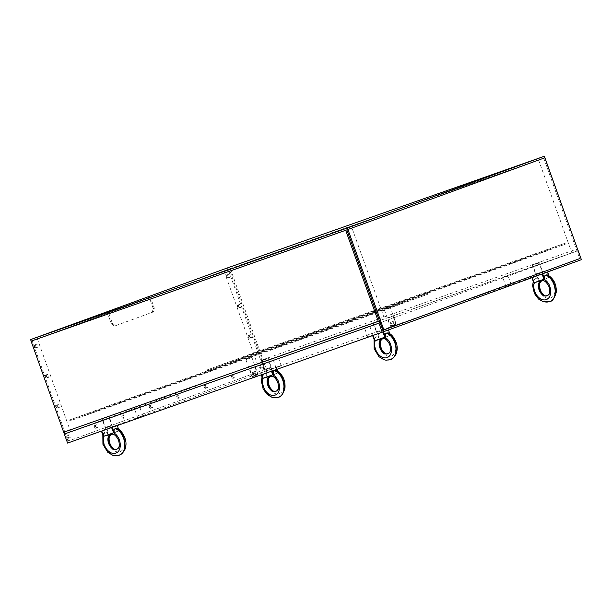 <?xml version="1.0" encoding="UTF-8"?>
<svg xmlns="http://www.w3.org/2000/svg" width="612" height="612" viewBox="0 0 612 612"><rect width="100%" height="100%" fill="white"/><g stroke="black" fill="none" stroke-linecap="round" stroke-linejoin="round"><path stroke-width="0.46" stroke-dasharray="3.06 2.29" d="M270.726 369.373L265.348 371.285L270.726 369.373M267.49 360.33L262.104 362.243L267.49 360.33M382.745 331.788L377.367 333.701L382.745 331.788M379.509 322.738L374.123 324.658L379.509 322.738M108.056 435.078L103.986 436.149L101.737 430.84L111.591 427.566M108.286 418.302L102.908 420.214L108.286 418.302M541.949 273.816L536.571 275.729L541.949 273.816M538.705 264.767L533.327 266.679L538.705 264.767M142.236 416.405L137.754 418.004L142.236 416.405M139 407.355L134.51 408.954L139 407.355M280.495 366.06L276.004 367.651L280.495 366.06M277.251 357.01L272.768 358.609L277.251 357.01M372.234 335.368L367.751 336.967L372.234 335.368M368.99 326.318L364.507 327.917L368.99 326.318M510.484 285.024L506.002 286.615L510.484 285.024M507.249 275.974L502.766 277.573L507.249 275.974M257.231 375.89L252.748 377.482L257.231 375.89M253.995 366.84L249.512 368.432L253.995 366.84M395.49 325.538L391.007 327.137L395.49 325.538M392.254 316.496L387.763 318.087L392.254 316.496M32.222 340.716L37.355 338.849L70.617 431.735L65.591 433.571L263.543 361.478L578.088 250.652L380.098 322.753L385.231 320.887L351.969 227.993L346.843 229.867L543.747 158.156L538.614 160.03L571.876 252.917L576.902 251.088L577.476 248.946M581.4 259.679L266.786 370.528L263.543 361.478M266.786 370.528L67.572 443.073M571.876 252.917L257.262 363.765L224 270.879L230.288 268.591L262.9 359.672L262.288 361.937L576.902 251.088M262.9 359.672L577.514 248.816M230.288 268.591L544.833 157.766L228.047 269.395L31.143 341.098M224 270.879L538.614 160.03M262.288 361.937L257.262 363.765M351.969 227.993L37.355 338.849M70.617 431.735L385.231 320.887M227.511 267.888L228.047 269.395M383.846 329.914L578.661 258.968L579.166 257.078L580.253 256.696M579.166 257.078L543.747 158.156M578.661 258.968L579.748 258.585M207.2 369.877L253.284 353.093L565.733 243.002L519.649 259.786L207.2 369.877L207.522 370.78L519.971 260.697L519.649 259.786M519.971 260.697L566.054 243.913L253.613 353.996L253.284 353.093M253.613 353.996L207.522 370.78M566.054 243.913L565.733 243.002M69.072 420.176L115.155 403.392L427.604 293.309L381.521 310.093L69.072 420.176L69.393 421.079L381.842 310.995L381.521 310.093M381.842 310.995L427.926 294.211L115.484 404.295L115.155 403.392M115.484 404.295L69.393 421.079M427.926 294.211L427.604 293.309M252.909 376.533L257.629 374.85L252.909 376.533M252.351 376.212L257.927 374.223L252.351 376.212M246.361 359.481L251.937 357.492L246.361 359.481M254.255 376.051L256.818 375.141L254.255 376.051L252.963 372.433L254.699 371.805L256 375.424M246.804 358.303L250.706 356.911L246.804 358.303M253.337 376.388L252.045 372.769L254.699 371.805L255.525 371.522L256.818 375.141M254.699 371.805L255.525 371.522L254.6 371.859L255.9 375.477M254.6 371.859L252.045 372.769L253.422 371.14L255.525 371.522L252.863 372.486L254.156 376.105M232.79 376.77A1.599 1.117 -109.4 0 1 233.302 374.881A1.599 1.117 -109.4 0 1 234.886 376.02A1.599 1.117 -109.4 0 1 234.373 377.902A1.599 1.117 -109.4 0 1 232.79 376.77M231.703 377.153A1.599 1.117 70.6 0 0 233.287 378.285A1.599 1.117 70.6 0 0 233.799 376.388A1.599 1.117 70.6 0 0 232.223 375.263A1.599 1.117 70.6 0 0 231.703 377.153M205.349 386.761A1.599 1.117 -109.4 0 1 205.862 384.872A1.599 1.117 -109.4 0 1 207.445 386.011A1.599 1.117 -109.4 0 1 206.933 387.893A1.599 1.117 -109.4 0 1 205.349 386.761M204.263 387.144A1.599 1.117 70.6 0 0 205.846 388.276A1.599 1.117 70.6 0 0 206.359 386.386A1.599 1.117 70.6 0 0 204.783 385.254A1.599 1.117 70.6 0 0 204.263 387.144M177.908 396.76A1.599 1.117 -109.4 0 1 178.421 394.862A1.599 1.117 -109.4 0 1 180.005 396.002A1.599 1.117 -109.4 0 1 179.484 397.884A1.599 1.117 -109.4 0 1 177.908 396.76M176.822 397.142A1.599 1.117 70.6 0 0 178.406 398.267A1.599 1.117 70.6 0 0 178.918 396.377A1.599 1.117 70.6 0 0 177.335 395.245A1.599 1.117 70.6 0 0 176.822 397.142M150.468 406.751A1.599 1.117 -109.4 0 1 150.98 404.861A1.599 1.117 -109.4 0 1 152.564 406.001A1.599 1.117 -109.4 0 1 152.044 407.883A1.599 1.117 -109.4 0 1 150.468 406.751M149.382 407.133A1.599 1.117 70.6 0 0 150.957 408.265A1.599 1.117 70.6 0 0 151.478 406.368A1.599 1.117 70.6 0 0 149.894 405.243A1.599 1.117 70.6 0 0 149.382 407.133M123.027 416.741A1.599 1.117 -109.4 0 1 123.54 414.852A1.599 1.117 -109.4 0 1 125.123 415.992A1.599 1.117 -109.4 0 1 124.603 417.874A1.599 1.117 -109.4 0 1 123.027 416.741M121.941 417.124A1.599 1.117 70.6 0 0 123.517 418.256A1.599 1.117 70.6 0 0 124.037 416.359A1.599 1.117 70.6 0 0 122.454 415.234A1.599 1.117 70.6 0 0 121.941 417.124M95.587 426.74A1.599 1.117 -109.4 0 1 96.099 424.843A1.599 1.117 -109.4 0 1 97.683 425.983A1.599 1.117 -109.4 0 1 97.163 427.864A1.599 1.117 -109.4 0 1 95.587 426.74M94.5 427.115A1.599 1.117 70.6 0 0 96.076 428.247A1.599 1.117 70.6 0 0 96.597 426.357A1.599 1.117 70.6 0 0 95.013 425.225A1.599 1.117 70.6 0 0 94.5 427.115M35.748 346.254A1.599 1.117 -109.4 0 1 36.261 344.357A1.599 1.117 -109.4 0 1 37.845 345.497A1.599 1.117 -109.4 0 1 37.324 347.379A1.599 1.117 -109.4 0 1 35.748 346.254M34.662 346.637A1.599 1.117 70.6 0 0 36.238 347.761A1.599 1.117 70.6 0 0 36.758 345.872A1.599 1.117 70.6 0 0 35.175 344.74A1.599 1.117 70.6 0 0 34.662 346.637M227.84 276.303A1.599 1.117 -109.4 0 1 228.352 274.406A1.599 1.117 -109.4 0 1 229.936 275.545A1.599 1.117 -109.4 0 1 229.416 277.427A1.599 1.117 -109.4 0 1 227.84 276.303M226.754 276.685A1.599 1.117 70.6 0 0 228.33 277.81A1.599 1.117 70.6 0 0 228.85 275.92A1.599 1.117 70.6 0 0 227.266 274.788A1.599 1.117 70.6 0 0 226.754 276.685M46.543 376.411A1.599 1.117 -109.4 0 1 47.063 374.521A1.599 1.117 -109.4 0 1 48.646 375.661A1.599 1.117 -109.4 0 1 48.126 377.543A1.599 1.117 -109.4 0 1 46.543 376.411M45.456 376.793A1.599 1.117 70.6 0 0 47.04 377.925A1.599 1.117 70.6 0 0 47.552 376.028A1.599 1.117 70.6 0 0 45.977 374.904A1.599 1.117 70.6 0 0 45.456 376.793M238.634 306.459A1.599 1.117 -109.4 0 1 239.147 304.569A1.599 1.117 -109.4 0 1 240.73 305.709A1.599 1.117 -109.4 0 1 240.218 307.591A1.599 1.117 -109.4 0 1 238.634 306.459M237.548 306.841A1.599 1.117 70.6 0 0 239.131 307.974A1.599 1.117 70.6 0 0 239.644 306.077A1.599 1.117 70.6 0 0 238.068 304.952A1.599 1.117 70.6 0 0 237.548 306.841M57.344 406.567A1.599 1.117 -109.4 0 1 57.857 404.677A1.599 1.117 -109.4 0 1 59.441 405.817A1.599 1.117 -109.4 0 1 58.92 407.699A1.599 1.117 -109.4 0 1 57.344 406.567M56.258 406.949A1.599 1.117 70.6 0 0 57.842 408.082A1.599 1.117 70.6 0 0 58.354 406.192A1.599 1.117 70.6 0 0 56.771 405.06A1.599 1.117 70.6 0 0 56.258 406.949M249.436 336.615A1.599 1.117 -109.4 0 1 249.948 334.726A1.599 1.117 -109.4 0 1 251.532 335.866A1.599 1.117 -109.4 0 1 251.012 337.748A1.599 1.117 -109.4 0 1 249.436 336.615M248.35 336.998A1.599 1.117 70.6 0 0 249.925 338.13A1.599 1.117 70.6 0 0 250.446 336.24A1.599 1.117 70.6 0 0 248.862 335.108A1.599 1.117 70.6 0 0 248.35 336.998M68.139 436.731A1.599 1.117 -109.4 0 1 68.659 434.834A1.599 1.117 -109.4 0 1 70.242 435.981A1.599 1.117 -109.4 0 1 69.722 437.855A1.599 1.117 -109.4 0 1 68.139 436.731M67.06 437.113A1.599 1.117 70.6 0 0 68.636 438.238A1.599 1.117 70.6 0 0 69.148 436.348A1.599 1.117 70.6 0 0 67.572 435.216A1.599 1.117 70.6 0 0 67.06 437.113M260.23 366.779A1.599 1.117 -109.4 0 1 260.75 364.882A1.599 1.117 -109.4 0 1 262.334 366.03A1.599 1.117 -109.4 0 1 261.814 367.904A1.599 1.117 -109.4 0 1 260.23 366.779M259.144 367.162A1.599 1.117 70.6 0 0 260.727 368.286A1.599 1.117 70.6 0 0 261.24 366.397A1.599 1.117 70.6 0 0 259.664 365.265A1.599 1.117 70.6 0 0 259.144 367.162M65.27 433.342L32.39 341.511L32.643 340.563L228.712 269.165L229.508 269.724L264.659 367.896L263.573 368.279L228.421 270.106L227.633 269.548L31.556 340.945L31.319 341.833M229.508 269.724L228.421 270.106M228.712 269.165L227.633 269.548M32.643 340.563L31.556 340.945M32.39 341.511L31.342 341.878M264.659 367.896L264.147 369.786L69.125 440.801L67.542 439.676L66.486 440.043M67.542 439.676L65.377 433.648M66.501 440.097L68.039 441.183L263.068 370.168L263.573 368.279M69.125 440.801L68.039 441.183M264.147 369.786L263.068 370.168M108.064 311.378L107.559 313.26L111.338 323.809L112.424 323.427L108.645 312.877L109.15 310.988M107.559 313.26L108.645 312.877M148.953 296.491L150.544 297.616L154.323 308.173L153.306 311.952L115.599 325.683L112.424 323.427M111.338 323.809L114.513 326.066L152.22 312.334L153.237 308.555L149.458 297.998L150.544 297.616M149.458 297.998L147.867 296.874M153.237 308.555L154.323 308.173M152.22 312.334L153.306 311.952M114.513 326.066L115.599 325.683M391.167 326.188L395.887 324.505L391.167 326.188M390.609 325.859L396.186 323.878L390.609 325.859M384.619 309.137L390.196 307.147L384.619 309.137M392.514 325.699L395.077 324.796L392.514 325.699L391.213 322.08L392.958 321.461L394.25 325.079M385.063 307.958L388.964 306.566L385.063 307.958M391.596 326.043L390.295 322.425L391.213 322.08L393.776 321.178L395.077 324.796M392.958 321.461L393.776 321.178L392.858 321.514L394.151 325.133M392.858 321.514L390.295 322.425L391.68 320.795L393.776 321.178L391.114 322.134L392.414 325.752M378.943 320.902L373.358 322.891L378.943 320.902M379.341 321.178L373.121 323.388L379.341 321.178M377.244 331.689L383.464 329.478L377.244 331.689M382.882 331.742L377.176 333.769L382.882 331.742M379.279 339.515L375.21 340.586L372.953 335.284L382.806 331.995M378.247 333.341L380.044 338.826L383.579 338.13L389.668 335.437L388.031 329.883L372.624 335.59M389.668 335.437L380.044 338.826M388.49 329.929L387.763 329.99M389.798 333.785L390.563 336.057L388.337 332.966M374.054 339.369L374.705 337.725L376.227 336.661C377.581 336.332 378.744 337.403 379.715 339.874L377.581 333.578M374.705 337.725L374.904 341.626M388.436 329.753L383.472 331.758M372.555 335.407L373.221 335.177M382.737 331.819L383.403 331.589M388.054 353.69L388.092 353.682C395.153 351.525 389.094 335.942 382.286 338.75L382.577 338.666M388.092 353.675C395.138 351.525 389.836 335.667 383.02 338.482L383.02 338.482A3.205 2.226 70.6 0 0 383.579 338.13A3.205 2.226 -109.4 0 1 383.02 338.482L382.622 338.658M375.554 336.906C370.061 346.323 381.169 363.62 390.211 359.726C381.154 363.62 370.551 346.14 376.227 336.661M538.147 262.923L532.562 264.912L538.147 262.923M538.545 263.206L532.325 265.417L538.545 263.206M536.449 273.717L542.668 271.498L536.449 273.717M542.087 273.763L536.38 275.798L542.087 273.763M538.476 281.535L534.414 282.614L532.157 277.305L542.01 274.023M547.258 295.718L547.296 295.703C554.334 293.553 549.041 277.695 542.224 280.503A3.205 2.226 -109.4 0 0 542.79 280.151L548.872 277.458L547.235 271.904L537.451 275.369L539.249 280.847L542.783 280.151A3.205 2.226 70.6 0 1 542.224 280.503L541.781 280.694M548.872 277.458L539.249 280.847M547.694 271.95L546.967 272.019M549.002 275.813L549.767 278.077L547.541 274.995M531.866 277.718L536.785 275.607L538.92 281.903C537.948 279.432 536.785 278.353 535.423 278.682L533.909 279.753L534.108 283.654M547.633 271.782L542.668 273.778M537.451 275.369L536.785 275.607M531.759 277.435L532.425 277.198M541.941 273.847L542.607 273.61M541.827 280.678L541.49 280.77C548.291 277.963 554.35 293.546 547.296 295.703L547.296 295.703M534.758 278.927C529.296 288.29 540.251 305.51 549.301 301.793C540.235 305.51 529.785 288.107 535.423 278.682M107.727 416.466L102.135 418.447L107.727 416.466M108.125 416.741L101.898 418.952L108.125 416.741M106.021 427.252L112.248 425.042L106.021 427.252M111.659 427.306L105.96 429.333L111.659 427.306M107.031 428.905L108.829 434.382L112.363 433.686L118.445 430.993L116.816 425.447L101.408 431.154M118.445 430.993L108.829 434.382M117.29 425.554L116.548 425.554M118.575 429.349L119.348 431.613L117.121 428.53M102.831 434.933L103.489 433.288L105.004 432.217C106.358 431.896 107.521 432.967 108.5 435.438L106.366 429.142M103.489 433.288L103.688 437.19M117.213 425.317L112.256 427.329M101.34 430.97L102.005 430.733M111.522 427.383L112.187 427.145M116.831 449.254L116.877 449.239C123.915 447.089 118.621 431.231 111.805 434.038L111.361 434.229M111.407 434.214L111.07 434.306C117.871 431.498 123.93 447.081 116.877 449.239L116.877 449.239M104.331 432.462C98.838 441.879 109.946 459.176 118.996 455.29C109.93 459.184 99.328 441.703 105.004 432.217M266.924 358.487L261.339 360.476L266.924 358.487M267.329 358.762L261.102 360.981L267.329 358.762M265.226 369.273L271.445 367.062L265.226 369.273M270.864 369.327L265.157 371.354L270.864 369.327M267.26 377.099L263.191 378.17L260.934 372.869L270.718 369.403L271.437 371.247M266.235 370.933L268.033 376.411L271.567 375.714L277.649 373.022L276.02 367.468L260.536 372.991L261.232 374.835M277.649 373.022L268.033 376.411M277.068 369.258L276.417 367.345L275.752 367.575M277.779 371.377L278.544 373.641L276.326 370.551M262.035 376.954L262.693 375.309L264.208 374.246C265.562 373.917 266.725 374.988 267.696 377.466L265.57 371.163M262.686 375.309L262.892 379.218M276.417 367.345L271.391 369.174L272.088 371.017M260.536 372.991L261.202 372.762M270.718 369.403L271.391 369.174M276.035 391.282L276.073 391.267C283.119 389.11 277.825 373.251 271.001 376.066L270.558 376.25M270.603 376.242L270.267 376.334C277.075 373.527 283.134 389.11 276.073 391.267L276.073 391.267M263.535 374.49C258.073 383.846 269.028 401.067 278.077 397.349C269.02 401.074 258.57 383.67 264.208 374.246M382.423 330.457L376.717 332.484L382.423 330.457M389.63 335.452L390.563 336.057C397.31 340.723 397.762 353.958 391.252 356.023C384.879 358.494 377.237 347.8 379.715 339.874L380.09 338.811M541.62 272.478L535.921 274.505L541.62 272.478M542.224 280.503L541.49 280.77L542.224 280.503M548.834 277.481L549.767 278.077C556.515 282.752 556.966 295.978 550.456 298.044C544.083 300.523 536.441 289.82 538.92 281.903L539.294 280.839M111.2 426.013L105.494 428.04L111.2 426.013M112.363 433.686A3.205 2.226 -109.4 0 1 111.805 434.038L111.797 434.046A3.205 2.226 70.6 0 0 112.363 433.686M118.407 431.016L119.348 431.613C126.087 436.287 126.546 449.514 120.036 451.579C113.664 454.058 106.014 443.356 108.5 435.438L108.867 434.375M270.405 368.042L264.698 370.069L270.405 368.042M271.567 375.714A3.205 2.226 -109.4 0 1 271.001 376.066L271.001 376.066A3.205 2.226 70.6 0 0 271.567 375.714M277.611 373.037L278.544 373.641C285.291 378.308 285.75 391.542 279.24 393.608C272.86 396.079 265.218 385.384 267.696 377.466L268.071 376.403M271.606 369.051L268.37 360.001M265.348 371.285L262.104 362.243M383.625 331.459L380.381 322.417M377.367 333.701L374.123 324.658M112.401 427.023L109.165 417.973M106.144 429.264L102.908 420.214M542.829 273.488L539.585 264.438M536.571 275.729L533.327 266.679M142.971 416.129L139.727 407.087M137.754 418.004L134.51 408.954M281.222 365.785L277.986 356.735M276.004 367.651L272.768 358.609M372.96 335.101L369.725 326.051M367.751 336.967L364.507 327.917M511.219 284.748L507.975 275.706M506.002 286.615L502.766 277.573M257.966 375.615L254.73 366.565M252.748 377.482L249.512 368.432M396.224 325.27L392.981 316.22M391.007 327.137L387.763 318.087M257.629 374.85L257.927 374.223L251.937 357.492L250.706 356.911L249.038 358.884L246.491 358.425L245.909 359.657L251.899 376.38L252.527 376.678M233.302 374.881L232.223 375.263M234.373 377.902L233.287 378.285M205.862 384.872L204.783 385.254M206.933 387.893L205.846 388.276M178.421 394.862L177.335 395.245M179.484 397.884L178.406 398.267M150.98 404.861L149.894 405.243M152.044 407.883L150.957 408.265M123.54 414.852L122.454 415.234M124.603 417.874L123.517 418.256M96.099 424.843L95.013 425.225M97.163 427.864L96.076 428.247M36.261 344.357L35.175 344.74M37.324 347.379L36.238 347.761M228.352 274.406L227.266 274.788M229.416 277.427L228.33 277.81M47.063 374.521L45.977 374.904M48.126 377.543L47.04 377.925M239.147 304.569L238.068 304.952M240.218 307.591L239.131 307.974M57.857 404.677L56.771 405.06M58.92 407.699L57.842 408.082M249.948 334.726L248.862 335.108M251.012 337.748L249.925 338.13M68.659 434.834L67.572 435.216M69.722 437.855L68.636 438.238M260.75 364.882L259.664 365.265M261.814 367.904L260.727 368.286M395.887 324.505L396.186 323.878L390.196 307.147L388.964 306.566L387.289 308.54L384.741 308.081L384.16 309.305L390.15 326.035L390.777 326.334M373.358 322.891L373.121 323.388L377.176 333.769M379.853 320.558L380.358 320.803L383.816 331.398M389.982 335.315L388.031 329.883M386.769 336.745L389.959 335.322M532.562 264.912L532.325 265.417L536.38 275.798M539.057 262.586L539.562 262.823L543.012 273.419M549.178 277.335L547.235 271.904M545.973 278.774L549.163 277.343M533.259 281.398L533.909 279.753M102.135 418.447L102.479 420.566M108.638 416.122L109.732 418.011M112.593 426.954L109.739 418.027M105.96 429.333L102.487 420.582M118.759 430.871L116.816 425.447M115.546 432.309L118.743 430.879M261.339 360.476L261.102 360.981L265.157 371.354M267.842 358.15L268.339 358.387L271.797 368.982M261.599 374.712L260.934 372.869M274.75 374.337L277.947 372.907L276.02 367.468"/><path stroke-width="0.92" d="M578.164 250.629L581.4 259.679L382.186 332.224L378.95 323.174L64.329 434.023L65.591 433.571L63.686 432.217L31.074 341.136L32.222 340.716M65.591 433.571L378.95 323.174M382.186 332.224L67.572 443.073L64.329 434.023M577.476 248.946L544.902 157.743M30.6 339.591L227.511 267.888L544.298 156.267L347.387 227.978L30.6 339.591L31.143 341.098L347.922 229.485L345.688 230.288L378.3 321.369L380.044 322.608M378.3 321.369L63.686 432.217M345.688 230.288L31.074 341.136M347.387 227.978L347.922 229.485L544.833 157.774L580.253 256.696L579.748 258.585L384.933 329.531L383.341 328.407L347.922 229.485L544.833 157.774L544.298 156.267M346.843 229.867L382.263 328.789L383.846 329.914L384.933 329.531M382.263 328.789L383.341 328.407M31.319 341.833L66.501 440.097M108.072 311.37L148.953 296.491L108.064 311.378M373.014 335.452L374.896 340.708L384.826 337.197L379.279 339.515M382.806 331.995L384.826 337.197M381.636 338.841L381.628 338.841A3.205 2.226 70.6 0 0 382.27 338.75L382.27 338.75A3.205 2.226 70.6 0 0 382.286 338.75A3.205 2.226 -109.4 0 1 382.27 338.75A3.205 2.226 -109.4 0 1 381.636 338.841M388.49 329.929L389.798 333.785M372.624 335.59L374.904 341.626C372.639 349.467 380.702 360.017 387.067 357.546C393.585 355.48 392.713 342.399 385.751 337.809C384.94 335.277 385.155 333.701 386.401 333.081L388.337 332.966M383.472 331.758L385.751 337.809L384.787 337.212M382.577 338.666C376.02 341.412 381.498 356.436 388.054 353.69C381.253 356.505 375.194 340.915 382.248 338.765L382.27 338.75C384.076 338.604 386.164 337.939 389.676 344.441C391.665 351.556 389.569 352.734 388.092 353.682L388.054 353.69M390.211 359.726L390.288 359.695C399.728 356.964 396.798 336.875 386.401 333.081M387.075 332.836C397.28 336.692 399.713 356.957 390.295 359.695L390.288 359.695C394.342 357.599 396.545 354.662 396.92 350.89C398.527 344.61 393.57 334.695 388.268 332.936M532.256 277.573L534.1 282.736L544.03 279.225L538.476 281.535M542.01 274.023L544.03 279.225M540.832 280.862L540.832 280.862A3.205 2.226 70.6 0 0 541.475 280.778L541.475 280.778A3.205 2.226 70.6 0 0 541.49 280.77A3.205 2.226 -109.4 0 1 541.475 280.778A3.205 2.226 -109.4 0 1 540.832 280.862M547.694 271.95L549.002 275.813M531.866 277.718L534.108 283.654C531.843 291.496 539.899 302.045 546.271 299.574C552.789 297.501 551.917 284.419 544.955 279.829C544.137 277.305 544.359 275.729 545.606 275.102L547.541 274.995M542.668 273.778L544.955 279.829L543.991 279.24M541.781 280.694C535.225 283.44 540.702 298.457 547.258 295.718C540.457 298.526 534.391 282.943 541.452 280.786L541.452 280.786C543.28 280.633 545.369 279.967 548.88 286.462C550.869 293.576 548.773 294.762 547.296 295.703L547.258 295.718M546.279 274.865C556.484 278.712 558.917 298.977 549.5 301.724L549.492 301.724C558.932 298.993 555.994 278.896 545.606 275.102M547.472 274.956L549.828 276.402C554.526 280.288 556.652 285.613 556.209 292.36C554.556 298.304 552.315 301.425 549.5 301.724L543.318 301.808L538.545 299.069L534.375 293.454L532.608 285.728L533.259 281.398M108.446 434.971L103.696 436.272L113.61 432.761L108.056 435.078M111.591 427.566L113.61 432.761M110.412 434.398L110.412 434.398A3.205 2.226 70.6 0 0 111.055 434.313L111.055 434.313A3.205 2.226 70.6 0 0 111.07 434.306A3.205 2.226 -109.4 0 1 111.055 434.313A3.205 2.226 -109.4 0 1 110.412 434.398M117.29 425.554L118.575 429.349M101.408 431.154L103.688 437.19C101.424 445.031 109.479 455.58 115.844 453.109C122.362 451.036 121.497 437.955 114.536 433.365C113.717 430.84 113.931 429.264 115.186 428.645L117.121 428.53M112.256 427.329L114.536 433.365L113.572 432.776M111.361 434.229C104.805 436.976 110.275 451.993 116.831 449.254C110.03 452.061 103.971 436.478 111.024 434.321L111.024 434.321C112.853 434.168 114.941 433.503 118.453 439.997C120.442 447.112 118.353 448.298 116.877 449.239L116.831 449.254M118.996 455.29L119.065 455.259C128.505 452.528 125.575 432.432 115.186 428.645M115.852 428.4C126.064 432.256 128.489 452.52 119.072 455.259L114.666 455.733L112.631 455.259L107.689 452.207L102.931 444.312L102.831 434.933M267.651 376.992L262.9 378.293L272.814 374.781L267.26 377.099M271.437 371.247L272.814 374.781M269.617 376.426L269.617 376.426A3.205 2.226 70.6 0 0 270.252 376.342L270.252 376.342A3.205 2.226 70.6 0 0 270.267 376.334A3.205 2.226 -109.4 0 1 270.259 376.342A3.205 2.226 -109.4 0 1 269.617 376.426M277.068 369.258L277.779 371.377M261.232 374.835L262.892 379.218C260.628 387.059 268.683 397.601 275.048 395.13C281.566 393.065 280.701 379.983 273.74 375.393C272.921 372.861 273.136 371.285 274.383 370.665L276.326 370.551M272.088 371.017L273.74 375.393L272.768 374.804M270.558 376.25C264.009 379.004 269.479 394.021 276.035 391.282C269.234 394.09 263.175 378.507 270.229 376.349L270.259 376.342C272.057 376.189 274.145 375.523 277.657 382.026C279.646 389.14 277.55 390.318 276.073 391.267L276.035 391.282M275.056 370.421C285.261 374.276 287.694 394.541 278.276 397.28L278.269 397.287C287.709 394.549 284.779 374.46 274.383 370.665M375.233 340.624L374.904 341.626M534.437 282.645L534.108 283.654M104.017 436.18L103.688 437.19M263.214 378.208L262.892 379.218M379.67 339.408L374.919 340.708M388.092 353.675C386.861 353.323 386.172 355.771 381.689 349.414C378.935 341.955 380.848 339.974 382.982 338.497M390.28 359.703L385.881 360.17L383.854 359.703L378.905 356.651L374.154 348.748L374.054 339.369M538.866 281.436L534.123 282.729M547.296 295.703C546.065 295.351 545.376 297.792 540.886 291.434C538.139 283.983 540.044 281.994 542.186 280.518M103.68 436.272L101.799 431.016M116.877 449.239C115.645 448.887 114.957 451.327 110.466 444.978C107.712 437.519 109.625 435.53 111.759 434.053M119.065 455.259L119.065 455.259C123.119 453.155 125.33 450.225 125.705 446.454C127.311 440.166 122.354 430.251 117.053 428.492M262.885 378.3L261.599 374.712M276.081 391.267C274.842 390.907 274.153 393.355 269.67 386.998C266.916 379.539 268.829 377.558 270.963 376.082M278.269 397.287L272.095 397.372L267.322 394.625L263.16 389.018L261.385 381.284L262.035 376.954M278.276 397.28C281.099 396.989 283.333 393.868 284.985 387.924C285.437 381.169 283.31 375.852 278.605 371.958L276.249 370.52"/></g></svg>
